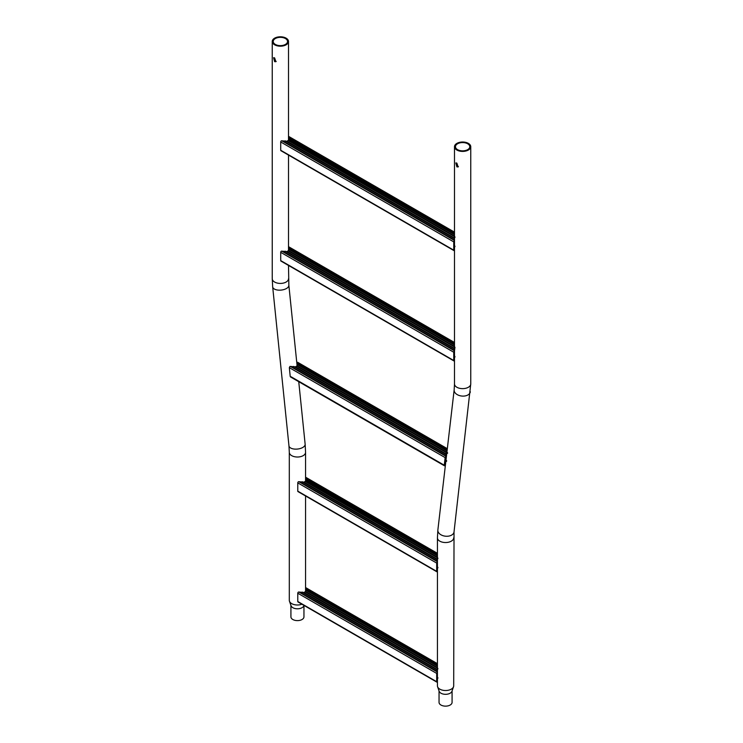 <?xml version="1.0" encoding="UTF-8"?>
<svg xmlns="http://www.w3.org/2000/svg" width="743" height="743" viewBox="0 0 743 743"><rect width="100%" height="100%" fill="white"/><g stroke="black" fill="none" stroke-linecap="round" stroke-linejoin="round"><path stroke-width="1.11" d="M274.622 57.908L273.591 57.731L274.622 61.66L275.885 61.706L274.622 57.908M274.037 57.675L275.309 61.26L276.192 61.437M289.306 452.32L288.962 445.837A8.136 4.077 -5.9 0 0 294.135 449.041A8.136 4.077 -5.9 0 0 302.763 447.472A8.136 4.077 -5.9 0 0 305.141 444.175L305.568 452.32A8.136 4.699 0 0 1 303.19 455.645A8.136 4.699 0 0 1 294.33 456.657A8.136 4.699 0 0 1 289.306 452.32L289.306 600.307A8.136 4.699 0 0 0 289.464 601.236L291.052 605.777A6.52 3.761 0 0 0 292.835 607.69A6.52 3.761 0 0 0 299.327 608.638A6.52 3.761 0 0 0 303.822 605.777L303.961 605.396M289.464 601.236A8.136 4.699 0 0 0 291.683 603.622A8.136 4.699 0 0 0 301.927 604.217M290.922 605.406L290.922 616.857A6.52 3.761 0 0 0 292.835 619.513A6.52 3.761 0 0 0 299.931 620.331A6.52 3.761 0 0 0 303.952 616.857L303.952 605.406M285.442 44.413A7.17 4.142 0 0 0 287.541 41.487A7.17 4.142 0 0 0 283.12 37.661A7.17 4.142 0 0 0 275.309 38.562A7.17 4.142 0 0 0 273.21 41.487A7.17 4.142 0 0 0 277.631 45.314A7.17 4.142 0 0 0 285.442 44.413M274.622 38.172A8.136 4.699 0 0 0 272.244 41.487A8.136 4.699 0 0 0 277.26 45.825A8.136 4.699 0 0 0 286.12 44.812A8.136 4.699 0 0 0 288.507 41.487A8.136 4.699 0 0 0 283.482 37.15A8.136 4.699 0 0 0 274.622 38.172M456.286 162.903L457.558 166.488L458.45 166.664M456.88 166.878L458.134 166.924L456.88 163.135L455.849 162.958L456.88 166.878M453.694 537.839A8.136 4.699 0 0 1 451.317 541.155A8.136 4.699 0 0 1 442.447 542.176A8.136 4.699 0 0 1 437.432 537.839L437.432 685.826A8.136 4.699 0 0 0 437.59 686.746L439.178 691.296A6.52 3.761 0 0 0 440.952 693.21A6.52 3.761 0 0 0 447.444 694.157A6.52 3.761 0 0 0 451.948 691.296L453.536 686.746A8.136 4.699 0 0 0 453.694 685.826L454.029 531.904L470.756 383.945L470.756 146.715A8.136 4.699 0 0 0 465.74 142.368A8.136 4.699 0 0 0 456.88 143.39A8.136 4.699 0 0 0 454.493 146.715A8.136 4.699 0 0 0 459.518 151.052A8.136 4.699 0 0 0 468.378 150.03A8.136 4.699 0 0 0 470.756 146.715M437.59 686.746A8.136 4.699 0 0 0 439.81 689.142A8.136 4.699 0 0 0 451.317 689.142A8.136 4.699 0 0 0 453.536 686.746M439.048 690.925L439.048 702.376A6.52 3.761 0 0 0 440.952 705.033A6.52 3.761 0 0 0 448.057 705.85A6.52 3.761 0 0 0 452.078 702.376L452.078 690.925M457.558 143.789A7.17 4.142 0 0 0 455.459 146.715A7.17 4.142 0 0 0 459.88 150.532A7.17 4.142 0 0 0 467.691 149.64A7.17 4.142 0 0 0 469.79 146.715A7.17 4.142 0 0 0 465.369 142.888A7.17 4.142 0 0 0 457.558 143.789M453.75 241.884L453.75 250.159A0.966 0.557 120 0 0 454.475 250.53L454.475 240.686A0.966 0.557 120 0 0 453.75 241.884L280.715 141.987A0.966 0.557 120 0 1 281.439 140.78L286.9 141.216L288.609 140.232L288.525 136.684A0.966 0.557 120 0 1 289.046 136.619L454.493 232.132M454.493 236.005L288.618 140.083M280.715 141.987L280.715 150.262A0.966 0.557 120 0 0 280.919 150.699L453.954 250.605M454.475 249.982L454.261 246.323M454.382 246.565L454.948 246.119M454.948 236.859L454.382 238.001L454.948 237.454M288.525 136.684L288.609 140.213M285.182 140.817L454.41 238.522L454.475 240.686M454.437 239.915L283.445 141.189M286.9 141.216L454.382 238.001M454.493 236.599L288.052 140.501M454.493 234.63L288.59 138.848M454.493 234.036L288.563 138.235M454.948 246.713L454.382 247.187M453.75 352.228L453.75 360.513A0.966 0.557 120 0 0 454.475 360.884L454.475 351.03A0.966 0.557 120 0 0 453.75 352.228L280.715 252.332A0.966 0.557 120 0 1 281.439 251.125L286.9 251.571L288.609 250.577L288.525 247.029A0.966 0.557 120 0 1 289.046 246.964L454.493 342.486M288.525 247.029L288.618 250.437M280.715 252.332L280.715 260.607A0.966 0.557 120 0 0 280.919 261.053L453.954 360.949M454.261 360.169L454.261 356.668M454.382 356.946L454.948 356.473M454.391 348.857L454.948 347.798M454.948 347.204L454.475 351.03M454.437 350.259L283.445 251.543M454.41 348.866L285.182 251.162M286.9 251.571L454.382 348.346M454.493 346.944L288.052 250.855M454.493 346.359L288.609 250.577M454.493 344.975L288.59 249.193M454.493 344.38L288.563 248.589M454.948 357.058L454.382 357.532M444.918 462.211L446.627 461.227M446.627 460.632L445.206 461.199M444.76 465.118L445.939 456.453L445.141 457.604L289.333 367.655L289.965 366.401L295.435 366.838L297.135 365.853L297.061 362.305L297.859 362.723M297.061 362.305L297.154 365.705M446.19 458.412L445.568 458.05M446.041 459.703L445.419 459.341M445.976 460.261L445.354 459.898M445.475 461.347L444.918 461.617M444.769 465.044L444.992 465.629L444.258 465.378L445.141 457.604M444.964 463.613L444.992 465.137M444.992 465.629L291.107 376.785M289.333 367.655L290.216 376.441M445.865 454.279L446.413 453.221L447.565 453.295M447.565 452.701L446.413 452.626L445.865 453.685L445.939 456.453M445.902 455.682L291.98 366.819M445.874 454.289L293.717 366.438M295.435 366.838L445.846 453.769M446.413 452.626L296.587 366.123M446.905 452.32L297.135 365.853M447.054 451.029L297.126 364.469M447.119 450.472L297.098 363.856M436.689 563.073L436.689 571.348A0.966 0.557 120 0 0 437.404 571.72L437.404 561.875A0.966 0.557 120 0 0 436.689 563.073L297.776 482.876A0.966 0.557 120 0 1 298.5 481.678L303.961 482.114L305.67 481.13L305.596 477.582A0.966 0.557 120 0 1 306.116 477.508L437.432 553.321M437.432 557.194L305.679 480.981M297.776 482.876L297.776 491.151A0.966 0.557 120 0 0 297.98 491.597L436.884 571.794M437.404 571.172L437.2 567.513M437.321 567.782L437.878 567.308M437.878 558.049L437.321 559.191L437.878 558.643M305.596 477.582L305.67 481.111M302.243 481.715L437.339 559.711L437.404 561.875M437.376 561.104L300.506 482.086M303.961 482.114L437.321 559.191M437.432 557.789L305.122 481.399M437.432 555.82L305.661 479.737M437.432 555.225L305.624 479.133M437.878 567.903L437.321 568.376M436.689 673.427L436.689 681.702A0.966 0.557 120 0 0 437.404 682.074L437.404 672.22A0.966 0.557 120 0 0 436.689 673.427L297.776 593.22A0.966 0.557 120 0 1 298.5 592.022L303.961 592.459L305.67 591.474L305.596 587.927A0.966 0.557 120 0 1 306.116 587.862L437.432 663.675M305.596 587.927L305.679 591.326M297.776 593.22L297.776 601.505A0.966 0.557 120 0 0 297.98 601.941L436.884 682.139M437.404 681.517L437.2 677.857M437.321 678.108L437.878 677.662M437.878 668.394L437.321 669.536L437.878 668.988M302.243 592.06L437.339 670.056L437.404 672.22M437.376 671.458L300.506 592.431M303.961 592.459L437.321 669.536M437.432 668.133L305.122 591.744M437.432 667.548L305.67 591.474M437.432 666.165L305.661 590.091M437.432 665.57L305.624 589.478M437.878 678.248L437.321 678.721M288.962 445.837L272.672 286.863A8.136 4.077 -5.9 0 0 277.836 290.076A8.136 4.077 -5.9 0 0 286.464 288.498A8.136 4.077 -5.9 0 0 288.851 285.21L288.507 265.427M272.672 286.863L272.244 278.718A8.136 4.699 0 0 0 277.26 283.064A8.136 4.699 0 0 0 286.12 282.043A8.136 4.699 0 0 0 288.507 278.718M437.432 537.839L437.868 530.028A8.136 5.247 6.6 0 0 442.549 535.527A8.136 5.247 6.6 0 0 451.651 535.09A8.136 5.247 6.6 0 0 454.029 531.904M437.868 530.028L454.159 389.871A8.136 5.247 6.6 0 0 458.849 395.369A8.136 5.247 6.6 0 0 467.951 394.942A8.136 5.247 6.6 0 0 470.319 391.756M454.159 389.871L454.493 383.945A8.136 4.699 0 0 0 459.518 388.283A8.136 4.699 0 0 0 468.378 387.261A8.136 4.699 0 0 0 470.756 383.945M453.75 250.159L280.715 150.262M454.465 240.491L281.848 140.836M454.493 232.791L288.535 136.972M453.75 360.513L280.715 260.607M454.465 350.835L281.848 251.18M454.493 343.136L288.535 247.326M446.274 457.772L445.642 457.4M446.32 457.344L445.781 457.038M445.93 456.258L290.392 366.457M447.249 449.311L297.07 362.603M436.689 571.348L297.776 491.151M437.404 561.68L298.918 481.733M437.432 553.981L305.596 477.87M436.689 681.702L297.776 601.505M437.404 672.034L298.918 592.078M437.432 664.326L305.596 588.215M272.244 278.718L272.244 41.487M288.507 250.707L288.507 155.083M288.507 140.362L288.507 41.487M305.141 444.175L298.742 381.688M297.116 365.9L288.851 285.21M305.568 452.32L305.568 481.26M305.568 495.98L305.568 591.604M454.493 383.945L454.493 146.715M444.398 465.777L290.467 376.915M447.323 448.688L297.609 362.25"/></g></svg>
